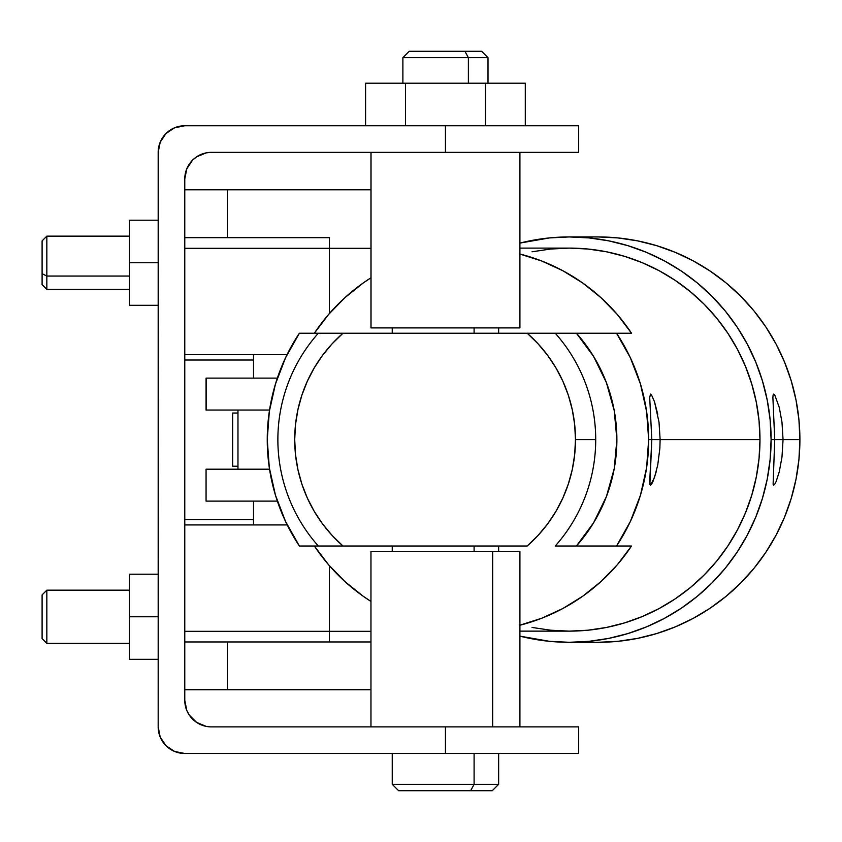 <?xml version="1.0" encoding="UTF-8"?>
<svg xmlns="http://www.w3.org/2000/svg" width="842" height="842" viewBox="0 0 842 842"><rect width="100%" height="100%" fill="white"/><g stroke="black" fill="none" stroke-linecap="round" stroke-linejoin="round"><path stroke-width="1.26" d="M578.675 125.753L578.675 152.349L578.675 125.753L445.439 125.753L445.439 152.349L578.675 152.349L445.439 152.349L445.439 125.753L578.675 125.753M211.374 726.888L578.675 726.888L578.675 753.485L578.675 726.888L445.439 726.888L445.439 753.485L578.675 753.485L445.439 753.485L445.439 726.888L211.374 726.888A26.597 26.597 0 0 1 184.777 700.281L184.777 178.957A26.597 26.597 0 0 1 211.374 152.349L445.439 152.349L211.374 152.349L206.185 152.865L196.596 156.833L192.565 160.148L186.798 168.779L184.777 178.957L185.282 173.768M184.777 753.485L445.439 753.485L184.777 753.485A26.597 26.597 0 0 1 158.18 726.888L160.201 737.066L165.969 745.696L174.599 751.453L184.777 753.485M184.777 125.753L445.439 125.753L184.777 125.753L174.599 127.784L165.969 133.541L160.201 142.172L158.18 152.349A26.597 26.597 0 0 1 184.777 125.753M158.18 152.349L158.18 726.888L158.685 147.161M186.798 710.469L189.261 715.058L186.798 710.469L184.777 700.281L184.777 178.957M206.185 726.372L196.596 722.404L189.261 715.058M227.329 189.787L227.329 237.665L227.329 189.787L184.777 189.787L370.964 189.787L227.329 189.787M329.369 237.665L329.369 248.306L370.964 248.306L329.369 248.306L329.369 237.665L184.777 237.665L329.369 237.665M184.777 248.306L329.369 248.306L329.369 313.571L329.369 248.306L184.777 248.306M329.369 631.321L370.964 631.321L329.369 631.321L329.369 641.962L370.964 641.962L329.369 641.962L329.369 631.321L184.777 631.321L329.369 631.321L329.369 565.666L329.369 631.321M184.777 641.962L329.369 641.962L184.777 641.962M227.329 641.962L227.329 689.735L227.329 641.962M184.777 354.692L287.027 354.692L184.777 354.692M253.505 360.018L184.777 360.018L253.505 360.018M253.505 519.609L184.777 519.609L253.505 519.609M287.217 524.924L184.777 524.924L287.217 524.924M184.777 689.735L227.329 689.735L184.777 689.735M232.75 413.022L237.97 413.022L232.655 413.022L232.655 466.215L237.97 466.215L232.75 466.215M206.153 469.194L269.535 469.194L206.058 469.194L206.058 501.116L277.344 501.116L206.153 501.116M206.153 378.121L277.344 378.121L206.058 378.121L206.058 410.043L206.153 378.121L206.153 410.043L269.535 410.043L206.153 410.043M532.06 251.79L550.573 249.032L569.266 248.106L587.958 249.032L606.472 251.79L624.627 256.357L642.246 262.683L659.17 270.724L675.221 280.386L690.251 291.585L704.122 304.204L716.689 318.129L727.835 333.222L737.455 349.346L745.454 366.333L751.759 384.026L756.305 402.255L759.052 420.853L759.979 439.619L759.052 458.395L756.305 476.982L751.759 495.212L745.454 512.904L737.455 529.892L727.835 546.016L716.689 561.109L704.122 575.033L690.251 587.663L675.221 598.851L659.17 608.513L642.246 616.554L624.627 622.88L606.472 627.448L587.958 630.205L569.266 631.132A191.513 190.702 -90 0 0 759.979 439.619L660.128 439.619L659.844 448.523L657.749 464.931L654.518 477.456L650.498 485.15L649.708 481.687L651.803 439.619L648.666 439.619A191.513 190.702 90 0 1 616.523 546.016L555.246 546.016A159.591 158.928 -90 0 0 595.715 439.619L575.475 439.619A140.972 140.382 90 0 1 527.187 546.016L318.339 546.016A159.591 158.928 90 0 1 277.871 439.619A159.591 158.928 -90 0 0 318.339 546.016L299.384 546.016A191.513 190.702 90 0 1 267.251 439.619L269.314 467.72L275.46 495.212L285.554 521.493L299.384 546.016L527.187 546.016L537.964 535.533L547.574 523.966L555.888 511.431L562.835 498.085L568.318 484.055L572.276 469.531L574.676 454.659L575.475 439.619L595.715 439.619A159.591 158.928 -90 0 0 555.246 333.222L527.187 333.222A140.972 140.382 90 0 1 575.475 439.619L574.676 424.578L572.276 409.707L568.318 395.182L562.835 381.163L555.888 367.807L547.574 355.271L537.964 343.704L527.187 333.222L342.999 333.222L332.211 343.704L322.612 355.271L314.287 367.807L307.351 381.163L301.868 395.182L297.91 409.707L295.51 424.578L294.711 439.619L295.51 454.659L297.91 469.531L301.868 484.055L307.351 498.085L314.287 511.431L322.612 523.966L332.211 535.533L342.999 546.016A140.972 140.382 90 0 1 342.999 333.222L318.339 333.222A159.591 158.928 -90 0 0 277.871 439.619A159.591 158.928 90 0 1 318.339 333.222L299.384 333.222L285.554 357.745L275.46 384.026L269.314 411.517L267.251 439.619A191.513 190.702 90 0 1 299.384 333.222L555.246 333.222A159.591 158.928 90 0 1 595.715 439.619A159.591 158.928 90 0 1 555.246 546.016L576.412 546.016A159.591 158.928 -90 0 0 576.412 333.222L555.246 333.222L576.412 333.222L593.663 356.566L606.419 382.668L614.239 410.664L616.881 439.619L614.239 468.573L606.419 496.57L593.663 522.672L576.412 546.016L631.511 546.016A191.513 190.702 90 0 1 519.914 625.227M370.964 601.451A191.513 190.702 90 0 1 314.371 546.016L328.538 564.708L344.873 581.517L363.134 596.189L370.964 601.451M771.104 439.619A202.68 201.827 90 0 1 569.266 642.299A202.68 201.827 90 0 1 519.914 636.152L549.489 641.32L569.266 642.299L589.053 641.32L608.64 638.404L627.858 633.573L646.509 626.869L664.412 618.365L681.399 608.145L697.313 596.294L711.985 582.938L725.288 568.203L737.087 552.226L747.264 535.165L755.737 517.177L762.41 498.453L767.22 479.161L770.125 459.49L771.104 439.619L774.724 439.619L771.104 439.619L770.125 419.748L767.22 400.076L762.41 380.784L755.737 362.06L747.264 344.073L737.087 327.012L725.288 311.035L711.985 296.3L697.313 282.944L681.399 271.092L664.412 260.873L646.509 252.368L627.858 245.664L608.64 240.833L589.053 237.918L569.266 236.939A202.68 201.827 90 0 1 771.104 439.619M781.976 422.137L783.049 439.619L799.9 439.619A202.68 201.827 -90 0 0 598.073 236.939L617.849 237.918L637.447 240.833L656.655 245.664L675.305 252.368L693.208 260.873L710.195 271.092L726.109 282.944L740.781 296.3L754.085 311.035L765.883 327.012L776.071 344.073L784.534 362.06L791.206 380.784L796.027 400.076L798.932 419.748L799.9 439.619L798.932 459.49L796.027 479.161L791.206 498.453L784.534 517.177L776.071 535.165L765.883 552.226L754.085 568.203L740.781 582.938L726.109 596.294L710.195 608.145L693.208 618.365L675.305 626.869L656.655 633.573L637.447 638.404L617.849 641.32L598.073 642.299A202.68 201.827 -90 0 0 799.9 439.619L783.049 439.619L781.976 457.09L779.26 471.815L776.092 481.666L774.735 484.276L773.724 485.15L773.114 484.276L774.724 439.619L772.893 397.571L773.103 394.961L773.724 394.088L774.735 394.961L779.26 407.402L781.976 422.137L783.049 439.619L781.976 457.09L779.26 471.815L776.092 481.666L774.735 484.276L773.724 485.15L773.114 484.276L774.724 439.619L783.049 439.619L774.724 439.619L772.893 397.571L773.103 394.961L773.724 394.088L774.735 394.961L779.26 407.402M659.012 422.137L660.128 439.619L651.803 439.619L649.708 397.571L650.487 394.088L651.519 394.961L654.508 401.76L659.012 422.137L660.128 439.619L659.844 448.523L657.749 464.931M519.282 625.385L541.574 618.291L562.845 608.513L582.759 596.189L601.02 581.517L617.344 564.708L631.511 546.016L616.523 546.016L630.353 521.493L640.457 495.212L646.603 467.72L648.666 439.619L646.603 411.517L640.457 384.026L630.353 357.745L616.523 333.222L576.412 333.222L616.523 333.222A191.513 190.702 90 0 1 648.666 439.619L759.979 439.619A191.513 190.702 -90 0 0 569.266 248.106L519.914 248.106M656.192 471.815L652.908 481.666L651.519 484.276L650.498 485.15L649.887 484.276L651.803 439.619L649.708 397.571L650.498 394.088M519.914 243.085A202.68 201.827 90 0 1 569.266 236.939L549.489 237.918L519.914 243.085M519.914 254.01A191.513 190.702 90 0 1 631.511 333.222L616.523 333.222L631.511 333.222L617.344 314.529L601.02 297.721L582.759 283.049L562.845 270.724L541.574 260.946L519.282 253.852M314.371 333.222L328.538 314.529L344.873 297.721L363.134 283.049L370.964 277.786A191.513 190.702 90 0 0 314.371 333.222M519.914 631.132L569.266 631.132L550.573 630.205L532.06 627.448M651.519 394.961L654.508 401.76L657.739 414.264M519.914 726.888L519.914 551.331L492.675 551.331L492.675 726.888L492.675 551.331L519.556 551.331M371.322 551.331L492.675 551.331L370.964 551.331L370.964 726.888M370.964 152.349L370.964 327.906L371.027 152.349L371.027 327.906L519.914 327.906L519.914 152.349M519.851 327.906L371.027 327.906M474.099 784.334L474.099 753.485L474.099 784.334L392.246 784.334L474.099 784.334L470.657 790.722L474.099 784.334L498.643 784.334L474.099 784.334M474.099 551.331L474.099 546.016L474.099 551.331M474.099 333.222L474.099 327.906L474.099 333.222M398.624 790.722L470.657 790.722L398.634 790.722L392.246 784.334L392.246 753.485M468.373 57.666L402.886 57.666L468.373 57.666L464.931 51.278L409.265 51.278L481.603 51.278L464.931 51.278L468.373 57.666L488.002 57.666L468.373 57.666L468.373 83.2L468.373 57.666M492.244 790.722L470.657 790.722L492.254 790.722L498.643 784.334L498.643 753.485M485.371 125.753L485.371 83.2L405.518 83.2L405.518 125.753L405.518 83.2L365.586 83.2L365.586 125.753L365.586 83.2L485.371 83.2L485.371 125.753M525.292 125.753L525.292 83.2L485.371 83.2L525.292 83.2L525.292 125.753M46.836 643.362L42.1 638.625L46.836 643.362L129.447 643.362L46.836 643.362L46.836 590.168L129.447 590.168L46.836 590.168L46.836 643.362M42.1 594.905L46.836 590.168L42.1 594.905L42.1 638.625L42.1 594.905M129.447 236.149L46.836 236.149L42.1 240.886L42.1 273.682L46.836 276.05L46.836 236.149L46.836 276.05L129.447 276.05L46.836 276.05L42.1 273.682L42.1 284.617L46.836 289.343L46.836 276.05L46.836 289.343L129.447 289.343M42.1 284.428L42.1 240.928M42.1 248.337L42.1 251.821M158.18 305.309L129.447 305.309L129.447 262.746L158.18 262.746L129.447 262.746L129.447 220.194L129.447 305.309L158.18 305.309M158.18 220.194L129.447 220.194L158.18 220.194M158.18 659.328L129.447 659.328L129.447 616.765L158.18 616.765L129.447 616.765L129.447 574.212L129.447 659.328L158.18 659.328M158.18 574.212L129.447 574.212L158.18 574.212M370.964 689.735L227.329 689.735M253.505 378.121L253.505 354.692M253.505 524.924L253.505 501.116M237.97 469.194L237.97 410.043M569.266 642.299L598.073 642.299M569.266 236.939L598.073 236.939M392.246 327.906L392.246 333.222M392.246 546.016L392.246 551.331M409.265 51.278L402.886 57.666L402.886 83.2M488.002 83.2L488.002 57.666L481.613 51.278M498.643 327.906L498.643 333.222M498.643 546.016L498.643 551.331"/></g></svg>
